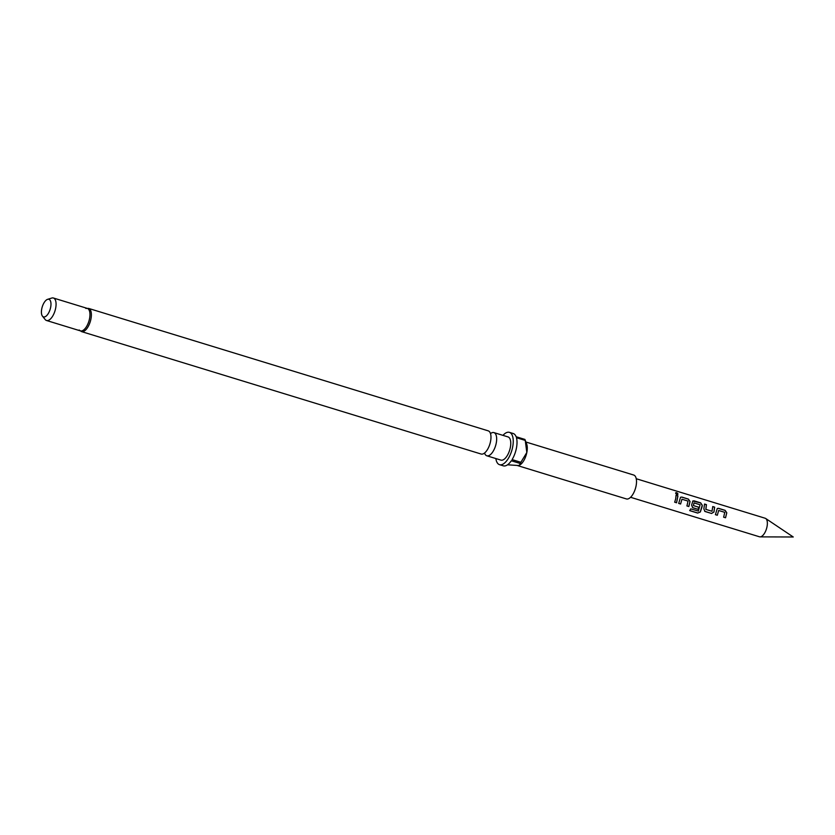 <?xml version="1.0" encoding="UTF-8"?>
<svg xmlns="http://www.w3.org/2000/svg" width="835" height="835" viewBox="0 0 835 835"><rect width="100%" height="100%" fill="white"/><g stroke="black" fill="none" stroke-linecap="round" stroke-linejoin="round"><path stroke-width="1.25" d="M675.713 492.807L676.569 492.64C678.239 493.683 678.364 494.351 676.955 494.623C675.39 493.433 675.264 492.775 676.569 492.64L676.496 492.744C678.166 493.788 678.291 494.435 676.872 494.696M677.863 494.404L676.955 494.623M81.527 331.599L481.127 454.031A12.118 5.438 -73 0 0 490.531 441.464A12.118 5.438 -73 0 0 488.224 430.85L88.625 308.418A12.118 5.438 107 0 1 90.931 319.033A12.118 5.438 107 0 1 81.527 331.599L79.148 330.002M636.249 478.737L765.163 518.243A9.696 4.352 107 0 1 765.695 518.493A9.696 4.352 107 0 1 767.01 526.728A9.696 4.352 107 0 1 760.069 536.874A9.696 4.352 107 0 1 759.485 536.79L630.561 497.284M490.489 433.615A12.118 5.438 107 0 1 493.923 432.603A12.118 5.438 107 0 1 496.22 443.218A12.118 5.438 107 0 1 486.815 455.785A12.118 5.438 107 0 1 484.55 453.019M47.637 299.316L51.791 298.043A11.753 5.271 107 0 1 53.409 298.011L87.31 308.397A11.753 5.271 107 0 1 89.533 318.688A11.753 5.271 107 0 1 80.421 330.879L46.52 320.494A11.753 5.271 107 0 1 45.205 319.565L42.47 316.173A9.206 4.133 107 0 1 41.75 308.835A9.206 4.133 107 0 1 47.637 299.316A9.206 4.133 107 0 1 50.643 307.353A9.206 4.133 107 0 1 42.47 316.173M493.923 432.603L508.024 436.914A12.118 5.438 107 0 1 510.321 447.539A12.118 5.438 107 0 1 500.916 460.106L486.815 455.785M525.893 442.007L633.692 475.031A12.494 5.605 107 0 1 636.061 485.97A12.494 5.605 107 0 1 626.365 498.923L517.658 465.617M502.973 435.369A16.898 7.588 107 0 1 509.423 432.353A16.898 7.588 107 0 1 512.627 447.153A16.898 7.588 107 0 1 499.518 464.667L503.286 465.826A16.898 7.588 107 0 0 511.333 460.763L520.121 463.456A16.898 7.588 -73 0 0 520.873 462.298L512.085 459.605A16.898 7.588 107 0 0 516.395 448.301A16.898 7.588 107 0 0 516.458 437.707L525.246 440.4A16.898 7.588 -73 0 0 524.954 439.502L526.655 444.011A12.494 5.605 107 0 1 526.822 452.507A12.494 5.605 107 0 1 520.32 464.667L518.399 465.523L507.534 464.792M499.518 464.667A16.898 7.588 107 0 1 495.865 458.551M53.409 298.011A11.753 5.271 107 0 1 55.642 308.303A11.753 5.271 107 0 1 46.52 320.494M675.692 498.756L676.047 495.312L677.936 495.886L676.58 502.774L674.701 502.19L675.692 498.756M679.711 499.988L680.567 497.242L681.83 497.075L688.416 499.1L690.065 501.564L688.823 506.521L686.934 505.947L688.03 501.083L681.944 499.226L680.598 504.006L678.719 503.421L679.711 499.988M693.979 502.91L693.384 505.582L698.738 507.242L698.06 509.329L692.716 507.711L691.61 505.175L692.81 500.99L694.062 500.833L700.659 502.847L702.298 505.311L702.058 506.835L700.325 511.98L697.642 513.066L689.741 510.634L690.722 508.88L698.352 511.072L700.074 504.778L693.979 502.91L693.457 505.592L698.801 507.242L698.112 509.371L692.434 507.523M712.693 506.626L714.583 507.2L713.894 512.022L711.493 513.442L704.959 511.469L703.853 508.933L704.552 504.037L706.431 504.622L705.899 509.402L711.994 511.26L712.777 506.563L714.656 507.137L713.956 512.032L711.545 513.483L704.667 511.27M716.43 511.239L717.286 508.494L718.549 508.327L725.135 510.352L726.784 512.815L725.542 517.773L723.653 517.199L724.759 512.335L718.664 510.477L717.317 515.258L715.438 514.673L716.43 511.239M681.944 499.226L680.598 504.006M718.664 510.477L717.317 515.258M524.954 439.502A16.898 7.588 -73 0 0 524.923 439.429L516.134 436.736A16.898 7.588 107 0 0 513.191 433.511L509.423 432.353M525.246 440.4L526.822 452.507L520.873 462.298M520.121 463.456L519.777 465.043M675.974 495.374L677.936 495.886M677.853 495.948L676.527 502.733L674.638 502.148M675.672 492.859L676.496 492.744M680.525 497.274L681.83 497.075M680.546 503.964L678.657 503.38M681.746 497.138L688.343 499.163L689.981 501.595L688.771 506.48L686.881 505.906M692.768 501.021L700.586 502.91L702.225 505.352L700.273 511.907L697.642 513.066M697.611 512.972L689.71 510.54M704.479 504.11L706.358 504.684L705.836 509.392L711.994 511.26M717.255 508.525L718.549 508.327M717.265 515.216L715.386 514.631M718.476 508.39L725.062 510.415L726.711 512.847L725.542 517.773M725.49 517.731L723.601 517.157M760.069 536.874L793.25 536.989L765.695 518.493M88.625 308.418L85.765 308.407"/></g></svg>
